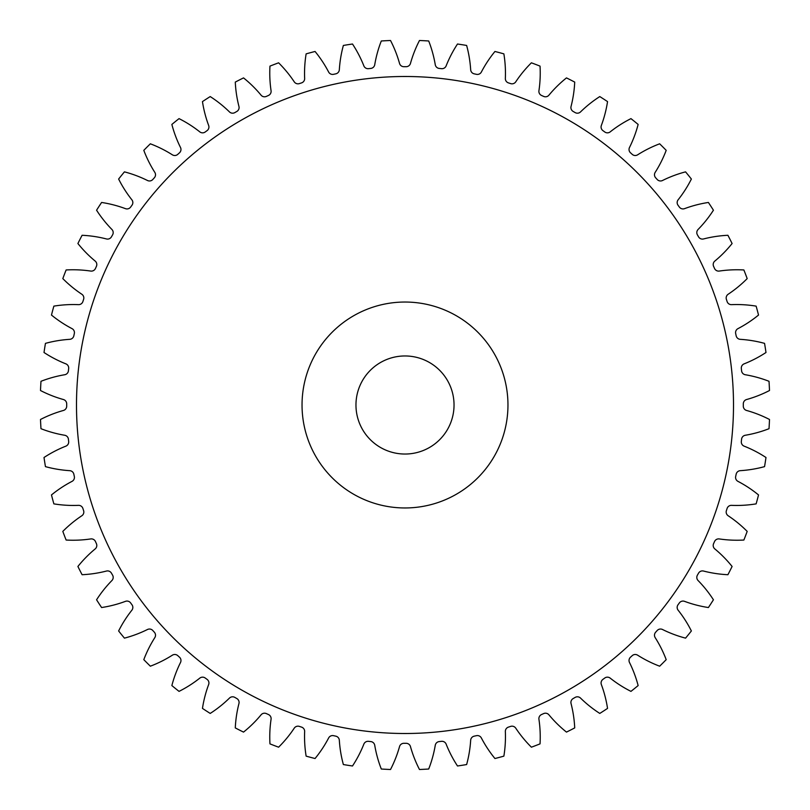 <?xml version="1.0" encoding="UTF-8"?>
<svg xmlns="http://www.w3.org/2000/svg" width="810" height="810" viewBox="0 0 810 810"><rect width="100%" height="100%" fill="white"/><g stroke="black" fill="none" stroke-linecap="round" stroke-linejoin="round"><path stroke-width="1.21" d="M507.961 405A102.961 102.961 0 0 0 405 302.039A102.961 102.961 0 0 0 302.039 405A102.961 102.961 0 0 0 405 507.961A102.961 102.961 0 0 0 507.961 405M76.494 405A328.506 328.506 0 0 0 405 733.506A328.506 328.506 0 0 0 733.506 405A328.506 328.506 0 0 0 405 76.494A328.506 328.506 0 0 0 76.494 405M355.965 405A49.035 49.035 0 0 0 405 454.035A49.035 49.035 0 0 0 454.035 405A49.035 49.035 0 0 0 405 355.965A49.035 49.035 0 0 0 355.965 405M304.651 78.448A4.475 4.475 0 0 1 301.553 82.893A338.307 338.307 0 0 0 299.366 83.602A4.475 4.475 0 0 1 294.243 81.83A120.741 120.741 0 0 0 278.6 62.815A364.783 364.783 0 0 0 269.963 66.126A120.741 120.741 0 0 0 271.067 90.73A4.475 4.475 0 0 1 268.444 95.469A338.307 338.307 0 0 0 266.348 96.41A4.475 4.475 0 0 1 261.073 95.175A120.741 120.741 0 0 0 243.526 77.902A364.783 364.783 0 0 0 235.285 82.093A120.741 120.741 0 0 0 238.95 106.454A4.475 4.475 0 0 1 236.844 111.446A338.307 338.307 0 0 0 234.849 112.59A4.475 4.475 0 0 1 229.473 111.922A120.741 120.741 0 0 0 210.215 96.572A364.783 364.783 0 0 0 202.459 101.604A120.741 120.741 0 0 0 208.646 125.439A4.475 4.475 0 0 1 207.077 130.633A338.307 338.307 0 0 0 205.224 131.979A4.475 4.475 0 0 1 199.797 131.868A120.741 120.741 0 0 0 179.04 118.624A364.783 364.783 0 0 0 171.862 124.436A120.741 120.741 0 0 0 180.508 147.501A4.475 4.475 0 0 1 179.476 152.817A338.307 338.307 0 0 0 177.775 154.356A4.475 4.475 0 0 1 172.378 154.821A120.741 120.741 0 0 0 150.346 143.805A364.783 364.783 0 0 0 143.805 150.346A120.741 120.741 0 0 0 154.821 172.378A4.475 4.475 0 0 1 154.356 177.775A338.307 338.307 0 0 0 152.817 179.476A4.475 4.475 0 0 1 147.501 180.508A120.741 120.741 0 0 0 124.436 171.862A364.783 364.783 0 0 0 118.624 179.04A120.741 120.741 0 0 0 131.868 199.797A4.475 4.475 0 0 1 131.979 205.224A338.307 338.307 0 0 0 130.633 207.077A4.475 4.475 0 0 1 125.439 208.646A120.741 120.741 0 0 0 101.604 202.459A364.783 364.783 0 0 0 96.572 210.215A120.741 120.741 0 0 0 111.922 229.473A4.475 4.475 0 0 1 112.59 234.849A338.307 338.307 0 0 0 111.446 236.844A4.475 4.475 0 0 1 106.454 238.95A120.741 120.741 0 0 0 82.093 235.285A364.783 364.783 0 0 0 77.902 243.526A120.741 120.741 0 0 0 95.175 261.073A4.475 4.475 0 0 1 96.41 266.348A338.307 338.307 0 0 0 95.469 268.444A4.475 4.475 0 0 1 90.73 271.067A120.741 120.741 0 0 0 66.126 269.963A364.783 364.783 0 0 0 62.815 278.6A120.741 120.741 0 0 0 81.83 294.243A4.475 4.475 0 0 1 83.602 299.366A338.307 338.307 0 0 0 82.893 301.553A4.475 4.475 0 0 1 78.448 304.651A120.741 120.741 0 0 0 53.865 306.129A364.783 364.783 0 0 0 51.476 315.06A120.741 120.741 0 0 0 72.019 328.627A4.475 4.475 0 0 1 74.328 333.538A338.307 338.307 0 0 0 73.842 335.785A4.475 4.475 0 0 1 69.751 339.329A120.741 120.741 0 0 0 45.451 343.369A364.783 364.783 0 0 0 44.013 352.502A120.741 120.741 0 0 0 65.863 363.852A4.475 4.475 0 0 1 68.668 368.499A338.307 338.307 0 0 0 68.425 370.777A4.475 4.475 0 0 1 64.719 374.736A120.741 120.741 0 0 0 40.986 381.297A364.783 364.783 0 0 0 40.5 390.521A120.741 120.741 0 0 0 63.423 399.533A4.475 4.475 0 0 1 66.693 403.856A338.307 338.307 0 0 0 66.693 405A338.307 338.307 0 0 0 66.693 406.144A4.475 4.475 0 0 1 63.423 410.467A120.741 120.741 0 0 0 40.5 419.479A364.783 364.783 0 0 0 40.986 428.703A120.741 120.741 0 0 0 64.719 435.264A4.475 4.475 0 0 1 68.425 439.222A338.307 338.307 0 0 0 68.668 441.501A4.475 4.475 0 0 1 65.863 446.148A120.741 120.741 0 0 0 44.013 457.498A364.783 364.783 0 0 0 45.451 466.631A120.741 120.741 0 0 0 69.751 470.671A4.475 4.475 0 0 1 73.842 474.214A338.307 338.307 0 0 0 74.328 476.462A4.475 4.475 0 0 1 72.019 481.373A120.741 120.741 0 0 0 51.476 494.94A364.783 364.783 0 0 0 53.865 503.871A120.741 120.741 0 0 0 78.448 505.349A4.475 4.475 0 0 1 82.893 508.447A338.307 338.307 0 0 0 83.602 510.634A4.475 4.475 0 0 1 81.83 515.757A120.741 120.741 0 0 0 62.815 531.4A364.783 364.783 0 0 0 66.126 540.037A120.741 120.741 0 0 0 90.73 538.933A4.475 4.475 0 0 1 95.469 541.556A338.307 338.307 0 0 0 96.41 543.652A4.475 4.475 0 0 1 95.175 548.927A120.741 120.741 0 0 0 77.902 566.473A364.783 364.783 0 0 0 82.093 574.715A120.741 120.741 0 0 0 106.454 571.05A4.475 4.475 0 0 1 111.446 573.156A338.307 338.307 0 0 0 112.59 575.151A4.475 4.475 0 0 1 111.922 580.527A120.741 120.741 0 0 0 96.572 599.785A364.783 364.783 0 0 0 101.604 607.54A120.741 120.741 0 0 0 125.439 601.354A4.475 4.475 0 0 1 130.633 602.923A338.307 338.307 0 0 0 131.979 604.776A4.475 4.475 0 0 1 131.868 610.203A120.741 120.741 0 0 0 118.624 630.96A364.783 364.783 0 0 0 124.436 638.138A120.741 120.741 0 0 0 147.501 629.491A4.475 4.475 0 0 1 152.817 630.524A338.307 338.307 0 0 0 154.356 632.225A4.475 4.475 0 0 1 154.821 637.622A120.741 120.741 0 0 0 143.805 659.654A364.783 364.783 0 0 0 150.346 666.195A120.741 120.741 0 0 0 172.378 655.179A4.475 4.475 0 0 1 177.775 655.644A338.307 338.307 0 0 0 179.476 657.183A4.475 4.475 0 0 1 180.508 662.499A120.741 120.741 0 0 0 171.862 685.564A364.783 364.783 0 0 0 179.04 691.375A120.741 120.741 0 0 0 199.797 678.132A4.475 4.475 0 0 1 205.224 678.021A338.307 338.307 0 0 0 207.077 679.367A4.475 4.475 0 0 1 208.646 684.561A120.741 120.741 0 0 0 202.459 708.396A364.783 364.783 0 0 0 210.215 713.428A120.741 120.741 0 0 0 229.473 698.078A4.475 4.475 0 0 1 234.849 697.41A338.307 338.307 0 0 0 236.844 698.554A4.475 4.475 0 0 1 238.95 703.546A120.741 120.741 0 0 0 235.285 727.906A364.783 364.783 0 0 0 243.526 732.098A120.741 120.741 0 0 0 261.073 714.825A4.475 4.475 0 0 1 266.348 713.59A338.307 338.307 0 0 0 268.444 714.531A4.475 4.475 0 0 1 271.067 719.27A120.741 120.741 0 0 0 269.963 743.874A364.783 364.783 0 0 0 278.6 747.184A120.741 120.741 0 0 0 294.243 728.17A4.475 4.475 0 0 1 299.366 726.398A338.307 338.307 0 0 0 301.553 727.107A4.475 4.475 0 0 1 304.651 731.551A120.741 120.741 0 0 0 306.129 756.135A364.783 364.783 0 0 0 315.06 758.524A120.741 120.741 0 0 0 328.627 737.981A4.475 4.475 0 0 1 333.538 735.672A338.307 338.307 0 0 0 335.785 736.158A4.475 4.475 0 0 1 339.329 740.249A120.741 120.741 0 0 0 343.369 764.549A364.783 364.783 0 0 0 352.502 765.987A120.741 120.741 0 0 0 363.852 744.137A4.475 4.475 0 0 1 368.499 741.332A338.307 338.307 0 0 0 370.777 741.575A4.475 4.475 0 0 1 374.736 745.281A120.741 120.741 0 0 0 381.297 769.014A364.783 364.783 0 0 0 390.521 769.5A120.741 120.741 0 0 0 399.533 746.577A4.475 4.475 0 0 1 403.856 743.307A338.307 338.307 0 0 0 406.144 743.307A4.475 4.475 0 0 1 410.467 746.577A120.741 120.741 0 0 0 419.479 769.5A364.783 364.783 0 0 0 428.703 769.014A120.741 120.741 0 0 0 435.264 745.281A4.475 4.475 0 0 1 439.222 741.575A338.307 338.307 0 0 0 441.501 741.332A4.475 4.475 0 0 1 446.148 744.137A120.741 120.741 0 0 0 457.498 765.987A364.783 364.783 0 0 0 466.631 764.549A120.741 120.741 0 0 0 470.671 740.249A4.475 4.475 0 0 1 474.214 736.158A338.307 338.307 0 0 0 476.462 735.672A4.475 4.475 0 0 1 481.373 737.981A120.741 120.741 0 0 0 494.94 758.524A364.783 364.783 0 0 0 503.871 756.135A120.741 120.741 0 0 0 505.349 731.551A4.475 4.475 0 0 1 508.447 727.107A338.307 338.307 0 0 0 510.634 726.398A4.475 4.475 0 0 1 515.757 728.17A120.741 120.741 0 0 0 531.4 747.184A364.783 364.783 0 0 0 540.037 743.874A120.741 120.741 0 0 0 538.933 719.27A4.475 4.475 0 0 1 541.556 714.531A338.307 338.307 0 0 0 543.652 713.59A4.475 4.475 0 0 1 548.927 714.825A120.741 120.741 0 0 0 566.473 732.098A364.783 364.783 0 0 0 574.715 727.906A120.741 120.741 0 0 0 571.05 703.546A4.475 4.475 0 0 1 573.156 698.554A338.307 338.307 0 0 0 575.151 697.41A4.475 4.475 0 0 1 580.527 698.078A120.741 120.741 0 0 0 599.785 713.428A364.783 364.783 0 0 0 607.54 708.396A120.741 120.741 0 0 0 601.354 684.561A4.475 4.475 0 0 1 602.923 679.367A338.307 338.307 0 0 0 604.776 678.021A4.475 4.475 0 0 1 610.203 678.132A120.741 120.741 0 0 0 630.96 691.375A364.783 364.783 0 0 0 638.138 685.564A120.741 120.741 0 0 0 629.491 662.499A4.475 4.475 0 0 1 630.524 657.183A338.307 338.307 0 0 0 632.225 655.644A4.475 4.475 0 0 1 637.622 655.179A120.741 120.741 0 0 0 659.654 666.195A364.783 364.783 0 0 0 666.195 659.654A120.741 120.741 0 0 0 655.179 637.622A4.475 4.475 0 0 1 655.644 632.225A338.307 338.307 0 0 0 657.183 630.524A4.475 4.475 0 0 1 662.499 629.491A120.741 120.741 0 0 0 685.564 638.138A364.783 364.783 0 0 0 691.375 630.96A120.741 120.741 0 0 0 678.132 610.203A4.475 4.475 0 0 1 678.021 604.776A338.307 338.307 0 0 0 679.367 602.923A4.475 4.475 0 0 1 684.561 601.354A120.741 120.741 0 0 0 708.396 607.54A364.783 364.783 0 0 0 713.428 599.785A120.741 120.741 0 0 0 698.078 580.527A4.475 4.475 0 0 1 697.41 575.151A338.307 338.307 0 0 0 698.554 573.156A4.475 4.475 0 0 1 703.546 571.05A120.741 120.741 0 0 0 727.906 574.715A364.783 364.783 0 0 0 732.098 566.473A120.741 120.741 0 0 0 714.825 548.927A4.475 4.475 0 0 1 713.59 543.652A338.307 338.307 0 0 0 714.531 541.556A4.475 4.475 0 0 1 719.27 538.933A120.741 120.741 0 0 0 743.874 540.037A364.783 364.783 0 0 0 747.184 531.4A120.741 120.741 0 0 0 728.17 515.757A4.475 4.475 0 0 1 726.398 510.634A338.307 338.307 0 0 0 727.107 508.447A4.475 4.475 0 0 1 731.551 505.349A120.741 120.741 0 0 0 756.135 503.871A364.783 364.783 0 0 0 758.524 494.94A120.741 120.741 0 0 0 737.981 481.373A4.475 4.475 0 0 1 735.672 476.462A338.307 338.307 0 0 0 736.158 474.214A4.475 4.475 0 0 1 740.249 470.671A120.741 120.741 0 0 0 764.549 466.631A364.783 364.783 0 0 0 765.987 457.498A120.741 120.741 0 0 0 744.137 446.148A4.475 4.475 0 0 1 741.332 441.501A338.307 338.307 0 0 0 741.575 439.222A4.475 4.475 0 0 1 745.281 435.264A120.741 120.741 0 0 0 769.014 428.703A364.783 364.783 0 0 0 769.5 419.479A120.741 120.741 0 0 0 746.577 410.467A4.475 4.475 0 0 1 743.307 406.144A338.307 338.307 0 0 0 743.307 403.856A4.475 4.475 0 0 1 746.577 399.533A120.741 120.741 0 0 0 769.5 390.521A364.783 364.783 0 0 0 769.014 381.297A120.741 120.741 0 0 0 745.281 374.736A4.475 4.475 0 0 1 741.575 370.777A338.307 338.307 0 0 0 741.332 368.499A4.475 4.475 0 0 1 744.137 363.852A120.741 120.741 0 0 0 765.987 352.502A364.783 364.783 0 0 0 764.549 343.369A120.741 120.741 0 0 0 740.249 339.329A4.475 4.475 0 0 1 736.158 335.785A338.307 338.307 0 0 0 735.672 333.538A4.475 4.475 0 0 1 737.981 328.627A120.741 120.741 0 0 0 758.524 315.06A364.783 364.783 0 0 0 756.135 306.129A120.741 120.741 0 0 0 731.551 304.651A4.475 4.475 0 0 1 727.107 301.553A338.307 338.307 0 0 0 726.398 299.366A4.475 4.475 0 0 1 728.17 294.243A120.741 120.741 0 0 0 747.184 278.6A364.783 364.783 0 0 0 743.874 269.963A120.741 120.741 0 0 0 719.27 271.067A4.475 4.475 0 0 1 714.531 268.444A338.307 338.307 0 0 0 713.59 266.348A4.475 4.475 0 0 1 714.825 261.073A120.741 120.741 0 0 0 732.098 243.526A364.783 364.783 0 0 0 727.906 235.285A120.741 120.741 0 0 0 703.546 238.95A4.475 4.475 0 0 1 698.554 236.844A338.307 338.307 0 0 0 697.41 234.849A4.475 4.475 0 0 1 698.078 229.473A120.741 120.741 0 0 0 713.428 210.215A364.783 364.783 0 0 0 708.396 202.459A120.741 120.741 0 0 0 684.561 208.646A4.475 4.475 0 0 1 679.367 207.077A338.307 338.307 0 0 0 678.021 205.224A4.475 4.475 0 0 1 678.132 199.797A120.741 120.741 0 0 0 691.375 179.04A364.783 364.783 0 0 0 685.564 171.862A120.741 120.741 0 0 0 662.499 180.508A4.475 4.475 0 0 1 657.183 179.476A338.307 338.307 0 0 0 655.644 177.775A4.475 4.475 0 0 1 655.179 172.378A120.741 120.741 0 0 0 666.195 150.346A364.783 364.783 0 0 0 659.654 143.805A120.741 120.741 0 0 0 637.622 154.821A4.475 4.475 0 0 1 632.225 154.356A338.307 338.307 0 0 0 630.524 152.817A4.475 4.475 0 0 1 629.491 147.501A120.741 120.741 0 0 0 638.138 124.436A364.783 364.783 0 0 0 630.96 118.624A120.741 120.741 0 0 0 610.203 131.868A4.475 4.475 0 0 1 604.776 131.979A338.307 338.307 0 0 0 602.923 130.633A4.475 4.475 0 0 1 601.354 125.439A120.741 120.741 0 0 0 607.54 101.604A364.783 364.783 0 0 0 599.785 96.572A120.741 120.741 0 0 0 580.527 111.922A4.475 4.475 0 0 1 575.151 112.59A338.307 338.307 0 0 0 573.156 111.446A4.475 4.475 0 0 1 571.05 106.454A120.741 120.741 0 0 0 574.715 82.093A364.783 364.783 0 0 0 566.473 77.902A120.741 120.741 0 0 0 548.927 95.175A4.475 4.475 0 0 1 543.652 96.41A338.307 338.307 0 0 0 541.556 95.469A4.475 4.475 0 0 1 538.933 90.73A120.741 120.741 0 0 0 540.037 66.126A364.783 364.783 0 0 0 531.4 62.815A120.741 120.741 0 0 0 515.757 81.83A4.475 4.475 0 0 1 510.634 83.602A338.307 338.307 0 0 0 508.447 82.893A4.475 4.475 0 0 1 505.349 78.448A120.741 120.741 0 0 0 503.871 53.865A364.783 364.783 0 0 0 494.94 51.476A120.741 120.741 0 0 0 481.373 72.019A4.475 4.475 0 0 1 476.462 74.328A338.307 338.307 0 0 0 474.214 73.842A4.475 4.475 0 0 1 470.671 69.751A120.741 120.741 0 0 0 466.631 45.451A364.783 364.783 0 0 0 457.498 44.013A120.741 120.741 0 0 0 446.148 65.863A4.475 4.475 0 0 1 441.501 68.668A338.307 338.307 0 0 0 439.222 68.425A4.475 4.475 0 0 1 435.264 64.719A120.741 120.741 0 0 0 428.703 40.986A364.783 364.783 0 0 0 419.479 40.5A120.741 120.741 0 0 0 410.467 63.423A4.475 4.475 0 0 1 406.144 66.693A338.307 338.307 0 0 0 403.856 66.693A4.475 4.475 0 0 1 399.533 63.423A120.741 120.741 0 0 0 390.521 40.5A364.783 364.783 0 0 0 381.297 40.986A120.741 120.741 0 0 0 374.736 64.719A4.475 4.475 0 0 1 370.777 68.425A338.307 338.307 0 0 0 368.499 68.668A4.475 4.475 0 0 1 363.852 65.863A120.741 120.741 0 0 0 352.502 44.013A364.783 364.783 0 0 0 343.369 45.451A120.741 120.741 0 0 0 339.329 69.751A4.475 4.475 0 0 1 335.785 73.842A338.307 338.307 0 0 0 333.538 74.328A4.475 4.475 0 0 1 328.627 72.019A120.741 120.741 0 0 0 315.06 51.476A364.783 364.783 0 0 0 306.129 53.865A120.741 120.741 0 0 0 304.651 78.448"/></g></svg>
